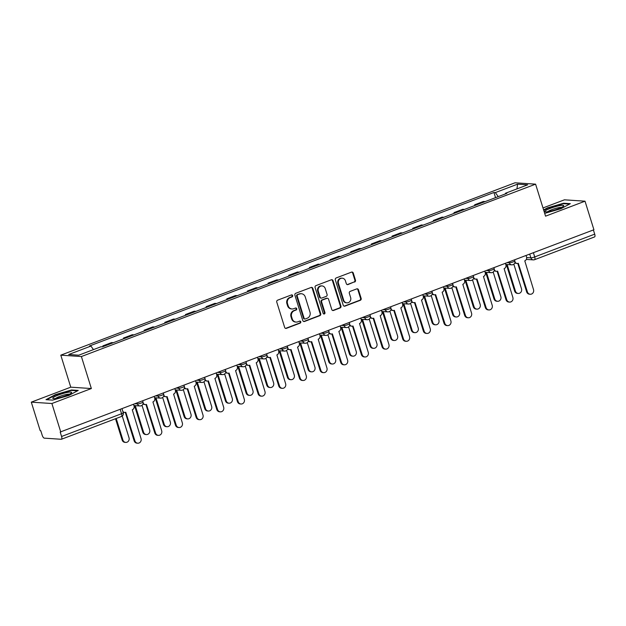 <?xml version="1.0" encoding="UTF-8"?>
<svg xmlns="http://www.w3.org/2000/svg" width="626" height="626" viewBox="0 0 626 626"><rect width="100%" height="100%" fill="white"/><g stroke="black" fill="none" stroke-linecap="round" stroke-linejoin="round"><path stroke-width="0.94" d="M292.655 295.574A1.049 0.962 93.8 0 0 291.434 294.932L277.623 300.175A1.495 1.369 93.8 0 0 276.762 302.076L284.658 327.429A1.495 1.369 93.8 0 0 286.403 328.345L300.206 323.102A1.049 0.962 93.8 0 0 299.971 321.075A1.049 0.962 93.8 0 0 299.596 321.13L297.812 321.811A4.781 4.39 93.8 0 1 296.09 322.069A4.781 4.39 93.8 0 1 292.248 318.884L291.591 316.772A4.781 4.39 93.8 0 1 294.345 310.684L296.129 310.003A1.049 0.962 93.8 0 0 295.895 307.976A1.049 0.962 93.8 0 0 295.519 308.031L293.727 308.712A4.781 4.39 93.8 0 1 292.006 308.97A4.781 4.39 93.8 0 1 288.163 305.778L287.506 303.665A4.781 4.39 93.8 0 1 290.261 297.585L292.052 296.904A1.049 0.962 93.8 0 0 292.655 295.574M292.006 308.97L291.403 308.931A4.781 4.39 93.8 0 1 287.561 305.738L286.904 303.626A4.781 4.39 93.8 0 1 289.658 297.538L291.45 296.865A1.049 0.962 93.8 0 0 291.505 294.909M285.566 328.368A1.495 1.369 93.8 0 0 285.8 328.306L299.611 323.063A1.049 0.962 93.8 0 0 299.666 321.107M296.09 322.069L295.488 322.03A4.781 4.39 93.8 0 1 291.646 318.845L290.988 316.725A4.781 4.39 93.8 0 1 293.743 310.645L295.527 309.964A1.049 0.962 93.8 0 0 295.589 308.008M354.613 282.06A1.495 1.369 93.8 0 0 355.474 280.158L353.26 273.046A1.495 1.369 93.8 0 0 351.515 272.13L336.178 277.952A1.495 1.369 93.8 0 0 335.317 279.853L343.22 305.206A1.495 1.369 93.8 0 0 344.957 306.122L360.294 300.3A1.495 1.369 93.8 0 0 361.155 298.399L358.479 289.807A1.495 1.369 93.8 0 0 356.742 288.891L350.177 291.38A1.495 1.369 93.8 0 0 349.316 293.289L350.638 297.546A3.991 3.67 93.8 0 1 346.898 302.851A3.991 3.67 93.8 0 1 343.69 300.183L338.486 283.492A3.991 3.67 93.8 0 1 342.234 278.187A3.991 3.67 93.8 0 1 345.442 280.855L346.311 283.633A1.495 1.369 93.8 0 0 348.048 284.548L354.011 282.021A1.495 1.369 93.8 0 0 354.872 280.119L352.657 273.006A1.495 1.369 93.8 0 0 351.757 272.067M91.357 388.543L70.761 387.173L31.3 402.15L51.888 403.52L91.357 388.543L81.388 356.538L535.59 184.161L545.559 216.166L585.02 201.189L593.918 229.75L60.19 432.034L61.575 436.486L121.561 413.723A3.044 0.469 -17.3 0 0 123.259 412.737L122.047 408.833M51.888 403.52L60.785 432.081M312.836 288.383A1.495 1.369 93.8 0 0 311.091 287.467L295.754 293.289A1.495 1.369 93.8 0 0 294.893 295.19L302.796 320.551A1.495 1.369 93.8 0 0 304.533 321.467L319.87 315.645A1.495 1.369 93.8 0 0 320.731 313.743L312.836 288.383L312.233 288.343A1.495 1.369 93.8 0 0 311.333 287.404M315.966 285.62L331.303 279.799A1.495 1.369 93.8 0 1 333.048 280.714L340.943 306.067A1.495 1.369 93.8 0 1 340.082 307.976L333.517 310.465A1.495 1.369 93.8 0 1 331.78 309.549L328.58 299.267A1.495 1.369 93.8 0 0 326.835 298.352L322.484 300.003A1.495 1.369 93.8 0 0 321.623 301.904L324.957 312.609A1.049 0.962 93.8 0 1 323.978 314.002A1.049 0.962 93.8 0 1 323.133 313.297L315.105 287.522A1.495 1.369 93.8 0 1 315.966 285.62M31.3 402.15L40.197 430.704L40.792 430.743L42.185 435.195A3.044 1.111 -110.8 0 0 44.274 438.145L61.262 439.28A3.044 1.111 -110.8 0 0 61.45 439.249A3.044 1.111 -110.8 0 0 61.575 436.486M70.761 387.173L60.792 355.169L515.002 182.792L535.59 184.161M585.02 201.189L564.425 199.819L543 207.949M593.385 229.945L594.7 234.155A3.044 1.111 69.2 0 1 594.583 236.925L534.588 259.688A3.044 1.111 -110.8 0 0 534.714 256.926L594.7 234.155M104.589 346.022L102.836 345.904L103.055 346.601M113.329 342.704L111.577 342.586L102.836 345.904M123.713 338.76L123.494 338.063L125.247 338.181M133.987 334.863L132.235 334.746L123.494 338.063M144.371 330.919L144.152 330.223L145.905 330.34M154.645 327.022L152.893 326.905L144.152 330.223M165.029 323.079L164.81 322.382L166.563 322.5M175.303 319.182L173.551 319.064L164.81 322.382M185.687 315.246L185.468 314.542L187.221 314.659M195.961 311.341L194.209 311.224L185.468 314.542M206.345 307.405L206.126 306.701L207.879 306.818M216.619 303.5L214.867 303.383L206.126 306.701M226.995 299.564L226.784 298.86L228.537 298.978M237.277 295.66L235.517 295.542L226.784 298.86M247.653 291.724L247.442 291.02L249.195 291.137M257.935 287.819L256.175 287.702L247.442 291.02M268.311 283.883L268.1 283.179L269.853 283.296M278.593 279.986L276.833 279.869L268.1 283.179M288.969 276.043L288.75 275.346L290.511 275.456M299.251 272.146L297.491 272.028L288.75 275.346M309.627 268.202L309.408 267.505L311.169 267.623M319.909 264.305L318.149 264.188L309.408 267.505M330.285 260.361L330.066 259.665L331.827 259.782M340.567 256.464L338.807 256.347L330.066 259.665M350.943 252.521L350.724 251.824L352.485 251.942M361.225 248.624L359.465 248.506L350.724 251.824M371.601 244.68L371.382 243.983L373.143 244.101M381.883 240.783L380.123 240.666L371.382 243.983M392.259 236.847L392.04 236.143L393.801 236.26M402.541 232.942L400.781 232.825L392.04 236.143M412.917 229.006L412.698 228.302L414.459 228.42M423.199 225.102L421.439 224.984L412.698 228.302M433.575 221.166L433.356 220.462L435.117 220.579M443.857 217.261L442.097 217.144L433.356 220.462M454.233 213.325L454.014 212.621L455.775 212.738M464.515 209.42L462.755 209.303L454.014 212.621M474.891 205.484L474.672 204.78L476.433 204.898M485.166 201.58L483.413 201.47L474.672 204.78M498.226 196.627L495.354 192.589L517.6 184.146L527.687 184.819L505.44 193.262L506.857 193.356L102.437 346.835L101.029 346.741L78.782 355.185L68.696 354.512L90.942 346.068L93.462 349.613M495.354 192.589L493.945 192.495L89.534 345.975L90.942 346.068M81.388 356.538L60.792 355.169M71.552 389.975L55.432 394.599L45.995 399.67L52.686 400.116L68.813 395.491L78.242 390.413L71.552 389.975L71.7 390.436M544.683 213.356L560.888 208.74L570.325 203.669L563.635 203.223L547.507 207.848L543.618 209.937M495.549 197.644L493.945 192.495M505.44 193.262L505.37 193.919M516.935 188.895L517.6 184.146M55.557 394.99L55.432 394.599M547.633 208.239L547.507 207.848M563.776 203.693L563.635 203.223M303.696 321.49A1.495 1.369 93.8 0 0 303.931 321.428L319.268 315.606A1.495 1.369 93.8 0 0 320.129 313.704L312.233 288.343M297.804 294.721A1.049 0.962 93.8 0 0 297.201 296.051L304.126 318.305A1.049 0.962 93.8 0 0 305.347 318.947L307.233 318.235A4.781 4.39 93.8 0 0 309.987 312.147L305.245 296.935A4.781 4.39 93.8 0 0 301.403 293.743A4.781 4.39 93.8 0 0 299.682 294.009L297.201 294.682A1.049 0.962 93.8 0 0 296.599 296.012L297.201 296.051M304.972 319.01L304.369 318.963A1.049 0.962 93.8 0 1 303.532 318.266L296.599 296.012M301.403 293.743L300.809 293.704A4.781 4.39 93.8 0 0 299.087 293.962L299.682 294.009M297.201 294.682L299.087 293.962M332.68 310.488A1.495 1.369 93.8 0 0 332.915 310.426L339.48 307.929A1.495 1.369 93.8 0 0 340.341 306.028L332.445 280.675A1.495 1.369 93.8 0 0 331.545 279.736M327.375 298.266L326.772 298.226A1.495 1.369 93.8 0 0 326.24 298.312L321.881 299.964A1.495 1.369 93.8 0 0 321.021 301.865L324.354 312.57L324.957 312.609M323.681 313.923A1.049 0.962 93.8 0 0 324.354 312.57M325.254 288.594A3.991 3.67 93.8 0 0 322.038 285.925A3.991 3.67 93.8 0 0 318.298 291.231L320.129 297.115A1.495 1.369 93.8 0 0 321.866 298.031L326.224 296.38A1.495 1.369 93.8 0 0 327.085 294.478L325.254 288.594M322.038 285.925L321.443 285.886A3.991 3.67 93.8 0 0 317.695 291.192L318.298 291.231M321.334 298.109L320.731 298.07A1.495 1.369 93.8 0 1 319.526 297.076L317.695 291.192M347.211 284.58A1.495 1.369 93.8 0 0 347.446 284.509L354.011 282.021M342.234 278.187L341.632 278.147A3.991 3.67 93.8 0 0 337.891 283.453L338.486 283.492M346.898 302.851L346.295 302.812A3.991 3.67 93.8 0 1 343.087 300.144L337.891 283.453M344.12 306.145A1.495 1.369 93.8 0 0 344.355 306.083L359.692 300.261A1.495 1.369 93.8 0 0 360.553 298.359L357.876 289.768A1.495 1.369 93.8 0 0 356.976 288.829M116.193 418.473L122.923 440.078A3.498 3.216 93.8 0 0 125.732 442.41A3.498 3.216 93.8 0 0 129.011 437.762L122.242 416.032M125.732 442.41L124.95 442.355A3.498 3.216 -86.2 0 1 122.14 440.023L115.513 418.731M122.884 411.509A3.044 2.794 93.8 0 0 125.787 412.244L134.926 440.876A3.498 3.216 93.8 0 0 137.743 443.208A3.498 3.216 93.8 0 0 141.022 438.56L132.274 409.787A3.044 2.794 93.8 0 0 134.034 405.906L133.581 404.451M137.743 443.208L136.961 443.161A3.498 3.216 -86.2 0 1 134.144 440.821L125.286 412.385M124.691 412.409L123.909 412.362A3.044 2.794 -86.2 0 1 123.087 412.166M135.302 405.656L143.581 432.237A3.498 3.216 93.8 0 0 146.39 434.569A3.498 3.216 93.8 0 0 149.669 429.921L142.008 405.319M146.39 434.569L145.608 434.514A3.498 3.216 -86.2 0 1 142.798 432.183L134.52 405.609M155.96 397.815L164.239 424.397A3.498 3.216 93.8 0 0 167.048 426.729A3.498 3.216 93.8 0 0 170.327 422.08L162.666 397.479M167.048 426.729L166.266 426.682A3.498 3.216 -86.2 0 1 163.456 424.342L155.178 397.768M56.708 398.292A9.891 1.518 -17.3 0 0 71.427 392.885A9.891 1.518 -17.3 0 0 67.71 392.369A9.891 1.518 -17.3 0 0 56.606 395.749A9.891 1.518 -17.3 0 0 53.241 398.551A9.891 1.518 -17.3 0 0 56.708 398.292M69.369 394.192A7.489 1.15 -17.3 0 0 66.786 394.396A7.489 1.15 -17.3 0 0 55.667 398.457M46.762 399.724L55.73 394.896L71.348 390.413L77.483 390.827M548.783 211.541A9.891 1.518 -17.3 0 0 563.502 206.134A9.891 1.518 -17.3 0 0 559.793 205.618A9.891 1.518 -17.3 0 0 548.689 209.006A9.891 1.518 -17.3 0 0 545.316 211.799A9.891 1.518 -17.3 0 0 548.783 211.541M561.452 207.441A7.489 1.15 -17.3 0 0 558.861 207.644A7.489 1.15 -17.3 0 0 547.75 211.713M543.744 210.336L547.805 208.145L563.431 203.669L569.566 204.076M143.158 403.136A3.044 2.794 93.8 0 0 146.445 404.404L155.584 433.035A3.498 3.216 93.8 0 0 158.401 435.367A3.498 3.216 93.8 0 0 161.672 430.719L152.932 401.947A3.044 2.794 93.8 0 0 154.692 398.066L154.239 396.61M158.401 435.367L157.619 435.32A3.498 3.216 -86.2 0 1 154.802 432.981L145.944 404.545M145.349 404.576L144.567 404.521A3.044 2.794 -86.2 0 1 143.018 403.872M163.816 395.296A3.044 2.794 93.8 0 0 167.103 396.571L176.242 425.195A3.498 3.216 93.8 0 0 179.052 427.527A3.498 3.216 93.8 0 0 182.33 422.886L173.59 394.106A3.044 2.794 93.8 0 0 175.35 390.233L174.897 388.769M179.052 427.527L178.277 427.48A3.498 3.216 -86.2 0 1 175.46 425.14L166.602 396.704M166.007 396.735L165.225 396.681A3.044 2.794 -86.2 0 1 163.676 396.031M176.618 389.982L184.897 416.556A3.498 3.216 93.8 0 0 187.706 418.888A3.498 3.216 93.8 0 0 190.985 414.24L183.324 389.638M187.706 418.888L186.924 418.841A3.498 3.216 -86.2 0 1 184.114 416.501L175.836 389.928M197.276 382.142L205.555 408.715A3.498 3.216 93.8 0 0 208.364 411.047A3.498 3.216 93.8 0 0 211.643 406.407L203.982 381.797M208.364 411.047L207.582 411A3.498 3.216 -86.2 0 1 204.772 408.661L196.494 382.087M217.934 374.301L226.205 400.875A3.498 3.216 93.8 0 0 229.022 403.207A3.498 3.216 93.8 0 0 232.301 398.566L224.64 373.957M229.022 403.207L228.24 403.16A3.498 3.216 -86.2 0 1 225.43 400.82L217.152 374.246M184.474 387.455A3.044 2.794 93.8 0 0 187.761 388.73L196.9 417.354A3.498 3.216 93.8 0 0 199.71 419.686A3.498 3.216 93.8 0 0 202.988 415.046L194.248 386.265A3.044 2.794 93.8 0 0 196.008 382.392L195.555 380.929M199.71 419.686L198.935 419.639A3.498 3.216 -86.2 0 1 196.118 417.299L187.26 388.863M186.665 388.895L185.883 388.84A3.044 2.794 -86.2 0 1 184.334 388.19M205.132 379.614A3.044 2.794 93.8 0 0 208.419 380.89L217.558 409.514A3.498 3.216 93.8 0 0 220.368 411.853A3.498 3.216 93.8 0 0 223.646 407.205L214.906 378.425A3.044 2.794 93.8 0 0 216.659 374.551L216.205 373.096M220.368 411.853L219.593 411.798A3.498 3.216 -86.2 0 1 216.776 409.467L207.918 381.023M207.323 381.054L206.541 380.999A3.044 2.794 -86.2 0 1 204.992 380.35M225.79 371.774A3.044 2.794 93.8 0 0 229.077 373.049L238.216 401.673A3.498 3.216 93.8 0 0 241.026 404.013A3.498 3.216 93.8 0 0 244.304 399.365L235.564 370.584A3.044 2.794 93.8 0 0 237.317 366.711L236.863 365.255M241.026 404.013L240.251 403.958A3.498 3.216 -86.2 0 1 237.434 401.626L228.576 373.182M227.981 373.213L227.199 373.159A3.044 2.794 -86.2 0 1 225.65 372.509M238.592 366.46L246.863 393.034A3.498 3.216 93.8 0 0 249.68 395.374A3.498 3.216 93.8 0 0 252.959 390.726L245.298 366.116M249.68 395.374L248.898 395.319A3.498 3.216 -86.2 0 1 246.088 392.987L237.81 366.406M246.448 363.933A3.044 2.794 93.8 0 0 249.735 365.208L258.874 393.832A3.498 3.216 93.8 0 0 261.684 396.172A3.498 3.216 93.8 0 0 264.962 391.524L256.222 362.744A3.044 2.794 93.8 0 0 257.975 358.87L257.521 357.415M261.684 396.172L260.909 396.117A3.498 3.216 -86.2 0 1 258.092 393.785L249.234 365.341M248.639 365.373L247.857 365.318A3.044 2.794 -86.2 0 1 246.3 364.676M259.25 358.62L267.521 385.193A3.498 3.216 93.8 0 0 270.338 387.533A3.498 3.216 93.8 0 0 273.617 382.885L265.956 358.283M270.338 387.533L269.556 387.478A3.498 3.216 -86.2 0 1 266.746 385.147L258.468 358.565M267.106 356.092A3.044 2.794 93.8 0 0 270.393 357.368L279.532 385.992A3.498 3.216 93.8 0 0 282.342 388.331A3.498 3.216 93.8 0 0 285.62 383.683L276.88 354.903A3.044 2.794 93.8 0 0 278.633 351.029L278.179 349.574M282.342 388.331L281.567 388.276A3.498 3.216 -86.2 0 1 278.75 385.945L269.892 357.501M269.297 357.532L268.515 357.485A3.044 2.794 -86.2 0 1 266.958 356.836M279.908 350.779L288.179 377.353A3.498 3.216 93.8 0 0 290.996 379.692A3.498 3.216 93.8 0 0 294.275 375.044L286.606 350.443M290.996 379.692L290.214 379.638A3.498 3.216 -86.2 0 1 287.404 377.306L279.126 350.724M287.764 348.252A3.044 2.794 93.8 0 0 291.051 349.527L300.19 378.159A3.498 3.216 93.8 0 0 303 380.491A3.498 3.216 93.8 0 0 306.278 375.843L297.538 347.062A3.044 2.794 93.8 0 0 299.291 343.189L298.837 341.733M303 380.491L302.225 380.436A3.498 3.216 -86.2 0 1 299.408 378.104L290.55 349.66M289.955 349.691L289.173 349.644A3.044 2.794 -86.2 0 1 287.616 348.995M300.558 342.938L308.837 369.512A3.498 3.216 93.8 0 0 311.654 371.852A3.498 3.216 93.8 0 0 314.933 367.204L307.264 342.602M311.654 371.852L310.872 371.797A3.498 3.216 -86.2 0 1 308.062 369.465L299.784 342.884M308.422 340.419A3.044 2.794 93.8 0 0 311.709 341.686L320.848 370.318A3.498 3.216 93.8 0 0 323.658 372.65A3.498 3.216 93.8 0 0 326.936 368.002L318.196 339.229A3.044 2.794 93.8 0 0 319.949 335.348L319.495 333.893M323.658 372.65L322.883 372.595A3.498 3.216 -86.2 0 1 320.066 370.263L311.208 341.827M310.613 341.851L309.831 341.804A3.044 2.794 -86.2 0 1 308.274 341.154M321.216 335.098L329.495 361.679A3.498 3.216 93.8 0 0 332.312 364.011A3.498 3.216 93.8 0 0 335.591 359.363L327.922 334.761M332.312 364.011L331.53 363.956A3.498 3.216 -86.2 0 1 328.72 361.625L320.442 335.051M341.874 327.257L350.153 353.839A3.498 3.216 93.8 0 0 352.97 356.171A3.498 3.216 93.8 0 0 356.249 351.522L348.58 326.921M352.97 356.171L352.188 356.116A3.498 3.216 -86.2 0 1 349.378 353.784L341.1 327.21M362.532 319.416L370.811 345.998A3.498 3.216 93.8 0 0 373.628 348.33A3.498 3.216 93.8 0 0 376.907 343.682L369.238 319.08M373.628 348.33L372.846 348.275A3.498 3.216 -86.2 0 1 370.029 345.943L361.758 319.37M383.19 311.584L391.469 338.157A3.498 3.216 93.8 0 0 394.286 340.489A3.498 3.216 93.8 0 0 397.565 335.841L389.896 311.239M394.286 340.489L393.504 340.442A3.498 3.216 -86.2 0 1 390.687 338.103L382.416 311.529M403.848 303.743L412.127 330.317A3.498 3.216 93.8 0 0 414.944 332.649A3.498 3.216 93.8 0 0 418.223 328.008L410.554 303.399M414.944 332.649L414.162 332.602A3.498 3.216 -86.2 0 1 411.345 330.262L403.074 303.688M424.506 295.902L432.785 322.476A3.498 3.216 93.8 0 0 435.602 324.808A3.498 3.216 93.8 0 0 438.881 320.168L431.212 295.558M435.602 324.808L434.82 324.761A3.498 3.216 -86.2 0 1 432.003 322.421L423.732 295.848M329.08 332.578A3.044 2.794 93.8 0 0 332.367 333.846L341.506 362.477A3.498 3.216 93.8 0 0 344.316 364.809A3.498 3.216 93.8 0 0 347.594 360.161L338.854 331.389A3.044 2.794 93.8 0 0 340.607 327.508L340.153 326.052M344.316 364.809L343.533 364.755A3.498 3.216 -86.2 0 1 340.724 362.423L331.866 333.987M331.271 334.01L330.489 333.963A3.044 2.794 -86.2 0 1 328.932 333.314M349.731 324.738A3.044 2.794 93.8 0 0 353.025 326.005L362.164 354.637A3.498 3.216 93.8 0 0 364.974 356.969A3.498 3.216 93.8 0 0 368.252 352.321L359.512 323.548A3.044 2.794 93.8 0 0 361.265 319.667L360.811 318.211M364.974 356.969L364.191 356.922A3.498 3.216 -86.2 0 1 361.382 354.582L352.524 326.146M351.929 326.177L351.147 326.123A3.044 2.794 -86.2 0 1 349.59 325.473M370.389 316.897A3.044 2.794 93.8 0 0 373.683 318.172L382.822 346.796A3.498 3.216 93.8 0 0 385.632 349.128A3.498 3.216 93.8 0 0 388.91 344.488L380.17 315.707A3.044 2.794 93.8 0 0 381.923 311.834L381.469 310.371M385.632 349.128L384.849 349.081A3.498 3.216 -86.2 0 1 382.04 346.741L373.182 318.305M372.587 318.337L371.805 318.282A3.044 2.794 -86.2 0 1 370.248 317.632M391.047 309.056A3.044 2.794 93.8 0 0 394.341 310.332L403.48 338.956A3.498 3.216 93.8 0 0 406.29 341.287A3.498 3.216 93.8 0 0 409.568 336.647L400.828 307.867A3.044 2.794 93.8 0 0 402.581 303.993L402.127 302.53M406.29 341.287L405.507 341.24A3.498 3.216 -86.2 0 1 402.698 338.901L393.84 310.465M393.245 310.496L392.463 310.441A3.044 2.794 -86.2 0 1 390.906 309.792M411.705 301.216A3.044 2.794 93.8 0 0 414.999 302.491L424.138 331.115A3.498 3.216 93.8 0 0 426.948 333.455A3.498 3.216 93.8 0 0 430.226 328.806L421.486 300.026A3.044 2.794 93.8 0 0 423.239 296.153L422.785 294.697M426.948 333.455L426.165 333.4A3.498 3.216 -86.2 0 1 423.356 331.06L414.498 302.624M413.903 302.655L413.121 302.601A3.044 2.794 -86.2 0 1 411.564 301.951M432.363 293.375A3.044 2.794 93.8 0 0 435.657 294.65L444.796 323.274A3.498 3.216 93.8 0 0 447.606 325.614A3.498 3.216 93.8 0 0 450.884 320.966L442.144 292.185A3.044 2.794 93.8 0 0 443.897 288.312L443.443 286.857M447.606 325.614L446.823 325.559A3.498 3.216 -86.2 0 1 444.014 323.227L435.156 294.783M434.561 294.815L433.779 294.76A3.044 2.794 -86.2 0 1 432.222 294.11M445.164 288.062L453.443 314.635A3.498 3.216 93.8 0 0 456.26 316.975A3.498 3.216 93.8 0 0 459.539 312.327L451.87 287.717M456.26 316.975L455.478 316.92A3.498 3.216 -86.2 0 1 452.661 314.581L444.39 288.007M453.021 285.534A3.044 2.794 93.8 0 0 456.315 286.81L465.447 315.434A3.498 3.216 93.8 0 0 468.264 317.773A3.498 3.216 93.8 0 0 471.542 313.125L462.802 284.345A3.044 2.794 93.8 0 0 464.555 280.471L464.101 279.016M468.264 317.773L467.481 317.718A3.498 3.216 -86.2 0 1 464.672 315.387L455.814 286.943M455.219 286.974L454.437 286.919A3.044 2.794 -86.2 0 1 452.88 286.27M465.822 280.221L474.101 306.795A3.498 3.216 93.8 0 0 476.918 309.134A3.498 3.216 93.8 0 0 480.189 304.486L472.528 279.885M476.918 309.134L476.136 309.08A3.498 3.216 -86.2 0 1 473.319 306.748L465.04 280.166M473.679 277.694A3.044 2.794 93.8 0 0 476.973 278.969L486.105 307.593A3.498 3.216 93.8 0 0 488.922 309.933A3.498 3.216 93.8 0 0 492.2 305.285L483.46 276.504A3.044 2.794 93.8 0 0 485.213 272.631L484.759 271.175M488.922 309.933L488.139 309.878A3.498 3.216 -86.2 0 1 485.33 307.546L476.472 279.102M475.877 279.133L475.095 279.079A3.044 2.794 -86.2 0 1 473.538 278.437M486.48 272.38L494.759 298.954A3.498 3.216 93.8 0 0 497.576 301.294A3.498 3.216 93.8 0 0 500.847 296.646L493.186 272.044M497.576 301.294L496.794 301.239A3.498 3.216 -86.2 0 1 493.977 298.907L485.698 272.326M494.337 269.853A3.044 2.794 93.8 0 0 497.631 271.128L506.763 299.76A3.498 3.216 93.8 0 0 509.58 302.092A3.498 3.216 93.8 0 0 512.858 297.444L504.118 268.664A3.044 2.794 93.8 0 0 505.871 264.79L505.417 263.335M509.58 302.092L508.797 302.037A3.498 3.216 -86.2 0 1 505.988 299.705L497.13 271.261M496.528 271.293L495.753 271.246A3.044 2.794 -86.2 0 1 494.196 270.596M507.138 264.54L515.417 291.113A3.498 3.216 93.8 0 0 518.226 293.453A3.498 3.216 93.8 0 0 521.505 288.805L513.844 264.203M518.226 293.453L517.452 293.398A3.498 3.216 -86.2 0 1 514.635 291.067L506.356 264.485M514.995 262.02A3.044 2.794 93.8 0 0 518.289 263.288L527.421 291.919A3.498 3.216 93.8 0 0 530.238 294.251A3.498 3.216 93.8 0 0 533.516 289.603L524.776 260.831A3.044 2.794 93.8 0 0 526.529 256.95L526.075 255.494M530.238 294.251L529.455 294.197A3.498 3.216 -86.2 0 1 526.646 291.865L517.788 263.429M517.186 263.452L516.411 263.405A3.044 2.794 -86.2 0 1 514.854 262.756M526.654 257.568L530.864 257.849A3.044 0.469 -17.3 0 0 534.714 256.926L533.399 252.716M529.706 254.117L530.864 257.849A3.044 2.794 -86.2 0 0 533.313 259.876A3.044 3.044 0 0 0 534.588 259.688A3.044 1.111 -110.8 0 1 534.408 259.712A3.044 2.794 -86.2 0 1 533.313 259.876L526.317 259.414M507.154 262.677L509.314 262.818A3.044 0.469 -17.3 0 0 512.639 262.083A3.044 0.469 -17.3 0 0 514.862 260.909L514.541 259.868M509.048 261.958L509.314 262.818A3.044 2.794 -86.2 0 0 511.755 264.845A3.044 3.044 0 0 0 514.862 260.909M486.496 270.51L488.656 270.659A3.044 0.469 -17.3 0 0 491.981 269.923A3.044 0.469 -17.3 0 0 494.211 268.75L493.883 267.709M488.39 269.798L488.656 270.659A3.044 2.794 -86.2 0 0 491.097 272.686A3.044 3.044 0 0 0 494.211 268.75M465.838 278.351L467.998 278.5A3.044 0.469 -17.3 0 0 471.331 277.756A3.044 0.469 -17.3 0 0 473.553 276.59L473.225 275.55M467.732 277.639L467.998 278.5A3.044 2.794 -86.2 0 0 470.447 280.526A3.044 3.044 0 0 0 473.553 276.59M445.18 286.192L447.34 286.34A3.044 0.469 -17.3 0 0 450.673 285.597A3.044 0.469 -17.3 0 0 452.895 284.431L452.567 283.39M447.074 285.479L447.34 286.34A3.044 2.794 -86.2 0 0 449.789 288.367A3.044 3.044 0 0 0 452.895 284.431M424.522 294.032L426.682 294.181A3.044 0.469 -17.3 0 0 430.015 293.438A3.044 0.469 -17.3 0 0 432.237 292.264L431.909 291.231M426.416 293.32L426.682 294.181A3.044 2.794 -86.2 0 0 429.131 296.208A3.044 3.044 0 0 0 432.237 292.264M403.872 301.873L406.024 302.014A3.044 0.469 -17.3 0 0 409.357 301.278A3.044 0.469 -17.3 0 0 411.579 300.104L411.251 299.071M405.758 301.161L406.024 302.014A3.044 2.794 -86.2 0 0 408.473 304.048A3.044 3.044 0 0 0 411.579 300.104M383.214 309.714L385.366 309.854A3.044 0.469 -17.3 0 0 388.699 309.119A3.044 0.469 -17.3 0 0 390.921 307.945L390.593 306.912M385.1 308.994L385.366 309.854A3.044 2.794 -86.2 0 0 387.815 311.889A3.044 3.044 0 0 0 390.921 307.945M362.556 317.554L364.708 317.695A3.044 0.469 -17.3 0 0 368.041 316.959A3.044 0.469 -17.3 0 0 370.263 315.786L369.935 314.753M364.442 316.834L364.708 317.695A3.044 2.794 -86.2 0 0 367.157 319.73A3.044 3.044 0 0 0 370.263 315.786M341.898 325.395L344.05 325.536A3.044 0.469 -17.3 0 0 347.383 324.8A3.044 0.469 -17.3 0 0 349.605 323.626L349.285 322.593M343.784 324.675L344.05 325.536A3.044 2.794 -86.2 0 0 346.499 327.57A3.044 3.044 0 0 0 349.605 323.626M321.24 333.235L323.392 333.376A3.044 0.469 -17.3 0 0 326.725 332.641A3.044 0.469 -17.3 0 0 328.947 331.467L328.627 330.426M323.126 332.516L323.392 333.376A3.044 2.794 -86.2 0 0 325.841 335.411A3.044 3.044 0 0 0 328.947 331.467M300.582 341.076L302.734 341.217A3.044 0.469 -17.3 0 0 306.067 340.481A3.044 0.469 -17.3 0 0 308.289 339.308L307.969 338.267M302.468 340.356L302.734 341.217A3.044 2.794 -86.2 0 0 305.183 343.244A3.044 3.044 0 0 0 308.289 339.308M279.924 348.917L282.076 349.058A3.044 0.469 -17.3 0 0 285.409 348.322A3.044 0.469 -17.3 0 0 287.631 347.148L287.311 346.108M281.81 348.197L282.076 349.058A3.044 2.794 -86.2 0 0 284.525 351.084A3.044 3.044 0 0 0 287.631 347.148M259.266 356.75L261.418 356.898A3.044 0.469 -17.3 0 0 264.751 356.155A3.044 0.469 -17.3 0 0 266.973 354.989L266.653 353.948M261.152 356.037L261.418 356.898A3.044 2.794 -86.2 0 0 263.867 358.925A3.044 3.044 0 0 0 266.973 354.989M238.608 364.59L240.76 364.739A3.044 0.469 -17.3 0 0 244.093 363.996A3.044 0.469 -17.3 0 0 246.315 362.83L245.995 361.789M240.494 363.878L240.76 364.739A3.044 2.794 -86.2 0 0 243.209 366.766A3.044 3.044 0 0 0 246.315 362.83M217.95 372.431L220.102 372.58A3.044 0.469 -17.3 0 0 223.435 371.836A3.044 0.469 -17.3 0 0 225.657 370.67L225.337 369.63M219.836 371.719L220.102 372.58A3.044 2.794 -86.2 0 0 222.551 374.606A3.044 3.044 0 0 0 225.657 370.67M197.292 380.272L199.444 380.412A3.044 0.469 -17.3 0 0 202.777 379.677A3.044 0.469 -17.3 0 0 204.999 378.503L204.679 377.47M199.178 379.559L199.444 380.412A3.044 2.794 -86.2 0 0 201.893 382.447A3.044 3.044 0 0 0 204.999 378.503M176.634 388.112L178.786 388.253A3.044 0.469 -17.3 0 0 182.119 387.517A3.044 0.469 -17.3 0 0 184.341 386.344L184.021 385.311M178.52 387.392L178.786 388.253A3.044 2.794 -86.2 0 0 181.235 390.288A3.044 3.044 0 0 0 184.341 386.344M155.976 395.953L158.128 396.094A3.044 0.469 -17.3 0 0 161.461 395.358A3.044 0.469 -17.3 0 0 163.683 394.184L163.363 393.151M157.862 395.233L158.128 396.094A3.044 2.794 -86.2 0 0 160.577 398.128A3.044 3.044 0 0 0 163.683 394.184M135.318 403.793L137.47 403.934A3.044 0.469 -17.3 0 0 140.803 403.199A3.044 0.469 -17.3 0 0 143.025 402.025L142.705 400.992M137.204 403.074L137.47 403.934A3.044 2.794 -86.2 0 0 139.919 405.969A3.044 3.044 0 0 0 143.025 402.025M141.014 405.805A3.044 2.794 -86.2 0 1 139.919 405.969L133.925 405.57M161.672 397.964A3.044 2.794 -86.2 0 1 160.577 398.128L154.583 397.729M182.33 390.123A3.044 2.794 -86.2 0 1 181.235 390.288L175.241 389.888M202.988 382.283A3.044 2.794 -86.2 0 1 201.893 382.447L195.899 382.048M223.646 374.442A3.044 2.794 -86.2 0 1 222.551 374.606L216.557 374.207M244.304 366.601A3.044 2.794 -86.2 0 1 243.209 366.766L237.215 366.366M264.962 358.761A3.044 2.794 -86.2 0 1 263.867 358.925L257.873 358.526M285.62 350.92A3.044 2.794 -86.2 0 1 284.525 351.084L278.531 350.685M306.278 343.079A3.044 2.794 -86.2 0 1 305.183 343.244L299.189 342.845M326.936 335.239A3.044 2.794 -86.2 0 1 325.841 335.411L319.847 335.012M347.594 327.406A3.044 2.794 -86.2 0 1 346.499 327.57L340.505 327.171M368.252 319.565A3.044 2.794 -86.2 0 1 367.157 319.73L361.163 319.33M388.91 311.725A3.044 2.794 -86.2 0 1 387.815 311.889L381.821 311.49M409.568 303.884A3.044 2.794 -86.2 0 1 408.473 304.048L402.479 303.649M430.226 296.043A3.044 2.794 -86.2 0 1 429.131 296.208L423.129 295.808M450.884 288.203A3.044 2.794 -86.2 0 1 449.789 288.367L443.787 287.968M471.542 280.362A3.044 2.794 -86.2 0 1 470.447 280.526L464.445 280.127M492.2 272.521A3.044 2.794 -86.2 0 1 491.097 272.686L485.103 272.287M512.858 264.681A3.044 2.794 -86.2 0 1 511.755 264.845L505.761 264.446M120.247 409.514L121.561 413.723A3.044 1.111 -110.8 0 1 121.436 416.486A3.044 3.044 0 0 0 123.259 412.737M121.248 416.509A3.044 1.111 -110.8 0 0 121.436 416.486L61.45 439.249M289.658 297.538L290.261 297.585M286.904 303.626L287.506 303.665M287.561 305.738L288.163 305.778M295.527 309.964L296.129 310.003M293.743 310.645L294.345 310.684M290.988 316.725L291.591 316.772M291.646 318.845L292.248 318.884M299.611 323.063L300.206 323.102M285.8 328.306L286.403 328.345M291.45 296.865L292.052 296.904M320.129 313.704L320.731 313.743M319.268 315.606L319.87 315.645M303.931 321.428L304.533 321.467M303.532 318.266L304.126 318.305M332.445 280.675L333.048 280.714M340.341 306.028L340.943 306.067M339.48 307.929L340.082 307.976M332.915 310.426L333.517 310.465M326.24 298.312L326.835 298.352M321.881 299.964L322.484 300.003M321.021 301.865L321.623 301.904M319.526 297.076L320.129 297.115M347.446 284.509L348.048 284.548M343.087 300.144L343.69 300.183M357.876 289.768L358.479 289.807M360.553 298.359L361.155 298.399M359.692 300.261L360.294 300.3M344.355 306.083L344.957 306.122M352.657 273.006L353.26 273.046M354.872 280.119L355.474 280.158M122.14 440.023L122.923 440.078M134.926 440.876L134.144 440.821M142.798 432.183L143.581 432.237M163.456 424.342L164.239 424.397M155.584 433.035L154.802 432.981M176.242 425.195L175.46 425.14M184.114 416.501L184.897 416.556M204.772 408.661L205.555 408.715M225.43 400.82L226.205 400.875M196.9 417.354L196.118 417.299M217.558 409.514L216.776 409.467M238.216 401.673L237.434 401.626M246.088 392.987L246.863 393.034M258.874 393.832L258.092 393.785M266.746 385.147L267.521 385.193M279.532 385.992L278.75 385.945M287.404 377.306L288.179 377.353M300.19 378.159L299.408 378.104M308.062 369.465L308.837 369.512M320.848 370.318L320.066 370.263M328.72 361.625L329.495 361.679M349.378 353.784L350.153 353.839M370.029 345.943L370.811 345.998M390.687 338.103L391.469 338.157M411.345 330.262L412.127 330.317M432.003 322.421L432.785 322.476M341.506 362.477L340.724 362.423M362.164 354.637L361.382 354.582M382.822 346.796L382.04 346.741M403.48 338.956L402.698 338.901M424.138 331.115L423.356 331.06M444.796 323.274L444.014 323.227M452.661 314.581L453.443 314.635M465.447 315.434L464.672 315.387M473.319 306.748L474.101 306.795M486.105 307.593L485.33 307.546M493.977 298.907L494.759 298.954M506.763 299.76L505.988 299.705M514.635 291.067L515.417 291.113M527.421 291.919L526.646 291.865"/></g></svg>
